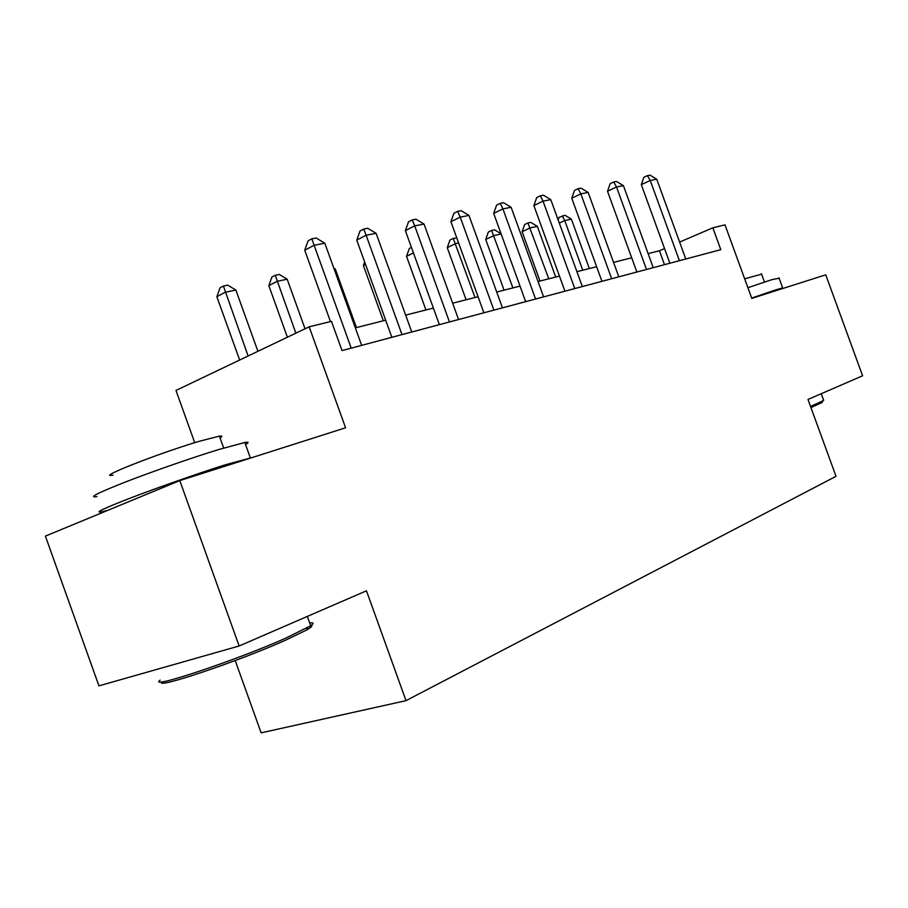 <?xml version="1.0" encoding="UTF-8"?>
<svg xmlns="http://www.w3.org/2000/svg" width="908" height="908" viewBox="0 0 908 908"><rect width="100%" height="100%" fill="white"/><g stroke="black" fill="none" stroke-linecap="round" stroke-linejoin="round"><path stroke-width="1.36" d="M235.195 660.547L261.141 732.858L406.012 700.647L836.018 476.325L807.995 399.452L862.6 375.787L825.747 274.818L751.79 298.38L724.993 224.832L712.837 227.817L679.615 242.084M406.012 700.647L366.457 590.802L239.133 645.985L98.938 685.858L45.4 536.106L179.795 480.604L345.573 427.793L309.174 326.812L175.97 390.451L194.732 442.684M239.133 645.985L179.795 480.604M309.174 326.812L331.477 321.341L342.032 350.59L720.793 249.666L712.837 227.817M664.554 248.565L659.424 250.767L648.119 253.627M631.696 257.793L613.547 262.401M596.624 266.691L576.921 271.685M559.464 276.111L538.047 281.537M520.012 286.111L496.71 292.024M478.073 296.746L452.661 303.193M433.388 308.073L405.649 315.11M385.673 320.172L355.346 327.867M664.486 264.671L659.424 250.767M351.214 348.139L314.111 245.273L324.803 243.208L361.656 345.358M330.467 321.591L304.736 250.222L314.111 245.273L311.864 238.804L316.154 237.998L324.803 243.208M304.736 250.222L308.118 240.802L311.864 238.804M257.917 351.305L235.864 290.038L225.195 292.285L216.853 296.7L239.644 360.033M216.853 296.7L220.077 287.802L223.413 286.02L248.111 355.993M223.413 286.02L227.681 285.135L235.864 290.038M402.006 334.609L366.117 235.24L376.105 233.322L411.755 332.01M391.859 337.311L356.753 240.098L366.117 235.24L363.756 229.043L367.751 228.283L376.105 233.322M356.753 240.098L360.011 230.995L363.756 229.043M449.46 321.965L414.706 225.876L424.047 224.083L458.574 319.537M439.381 324.655L405.377 230.621L414.706 225.876L412.243 219.918L415.978 219.214L424.047 224.083M405.377 230.621L408.509 221.824L412.243 219.918M493.884 310.127L460.208 217.114L468.959 215.423L502.442 307.846M483.885 312.795L450.924 221.745L460.208 217.114L457.655 211.36L461.162 210.701L468.959 215.423M450.924 221.745L453.943 213.232L457.655 211.36M305.043 328.787L287.178 279.199L277.178 281.31L268.825 285.634L287.393 337.22M268.825 285.634L271.923 277.031L275.26 275.283L295.86 333.179M275.26 275.283L279.267 274.454L287.178 279.199M356.435 327.584L335.313 269.029L334.201 269.267M333.792 268.121L335.313 269.029M365.549 264.432L363.382 265.511L383.335 320.774M363.382 265.511L364.653 261.958M535.572 299.027L502.896 208.885L511.125 207.296L543.608 296.882M525.653 301.66L493.68 213.425L502.896 208.885L500.274 203.335L503.565 202.722L511.125 207.296M493.68 213.425L496.585 205.163L500.274 203.335M413.446 252.923L406.534 256.328L425.931 309.969M406.534 256.328L409.326 248.474L411.46 247.419M310.513 625.283C313.283 625.34 311.966 626.929 306.552 630.038L285.657 640.151C238.373 661.421 152.669 690.159 162.169 681.772M160.114 680.149C146.29 690.284 236.194 660.366 286.213 637.938L310.684 625.748C314.179 623.353 313.85 622.423 309.685 622.956M96.952 496.619C87.815 497.959 97.372 493.067 125.633 481.932C152.998 471.309 192.587 457.541 218.544 449.585L244.797 442.48C248.906 441.799 249.144 442.468 245.523 444.489M108.041 510.239L102.343 511.658C93.32 513.349 102.979 508.707 131.297 497.72C158.707 487.233 198.273 473.363 224.14 465.146L253.082 457.257M113.035 475.156C94.092 478.686 159.411 452.99 199.976 441.095L219.396 436.124C222.426 435.726 222.642 436.294 220.008 437.849M134.759 499.196L159.592 488.947M822.671 401.325L822.126 402.471L810.957 407.579M810.538 406.421L822.898 400.837L823.431 399.69M747.908 287.7L771.948 279.63L779.143 278.234M751.676 298.074L775.682 289.89L782.662 287.904L781.731 288.835M744.662 278.824L761.585 274.171M574.764 288.585L543.041 201.145L550.781 199.647L582.323 286.565M564.935 291.196L533.881 205.594L543.041 201.145L540.351 195.799L543.461 195.209L550.781 199.647M533.881 205.594L536.696 197.581L540.351 195.799M611.674 278.745L580.848 193.858L588.146 192.451L618.802 276.849M601.947 281.332L571.768 198.205L580.848 193.858L578.112 188.682L581.041 188.138L588.146 192.451M571.768 198.205L574.48 190.442L578.112 188.682M646.496 269.472L616.509 186.98L623.41 185.652L653.227 267.678M636.871 272.037L607.52 191.248L616.509 186.98L613.74 181.975L616.509 181.464L623.41 185.652M607.52 191.248L610.153 183.688L613.74 181.975M458.619 242.992L455.521 243.639L447.247 247.668L466.099 299.788M447.247 247.668L449.948 240.041L453.251 238.418L475.02 297.518M453.251 238.418L456.815 238.021M501.137 234.003L493.941 235.524L485.712 239.474L504.065 290.151M485.712 239.474L488.322 232.062L491.614 230.473L512.918 287.915M491.614 230.473L494.588 229.86L501.046 233.765M555.719 277.065L537.332 226.364L530.295 227.851L522.111 231.733L539.999 281.049M522.111 231.733L524.654 224.514L527.923 222.959L548.784 278.824M527.923 222.959L530.737 222.369L537.332 226.364M679.411 260.698L650.23 180.488L656.745 179.228L685.778 259.007M669.888 263.229L641.309 184.664L650.23 180.488L647.427 175.641L650.037 175.142L656.745 179.228M641.309 184.664L643.863 177.321L647.427 175.641M589.337 268.53L571.416 219.168L564.742 220.576L582.754 270.209M558.159 219.986L559.078 217.364L565.003 215.275L571.416 219.168M562.324 215.832L564.742 220.576L559.294 223.13M307.335 616.43L310.684 625.748M223.663 448.03L219.396 436.124M244.797 442.48L250.245 457.621M306.552 630.038L307.619 627.61M821.252 393.709L823.67 400.349M764.457 282.036L761.437 273.762M778.973 277.757L782.662 287.904M822.126 402.471L822.898 400.837"/></g></svg>
